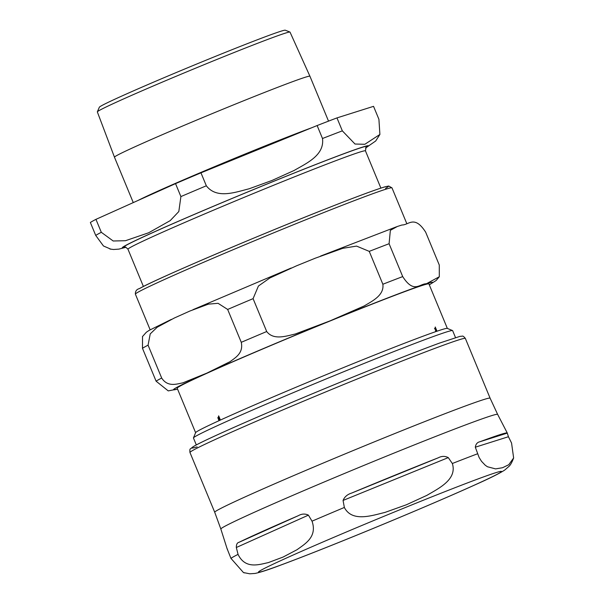 <?xml version="1.0" encoding="UTF-8"?>
<svg xmlns="http://www.w3.org/2000/svg" width="604" height="604" viewBox="0 0 604 604"><rect width="100%" height="100%" fill="white"/><g stroke="black" fill="none" stroke-linecap="round" stroke-linejoin="round"><path stroke-width="0.91" d="M308.41 515.144L312.026 521.169C317.583 537.115 304.642 544.098 297.009 549.723L283.034 557.084L268.304 562.611C259.131 564.529 245.375 569.534 238.044 554.381L236.323 547.503C236.307 544.453 237.168 542.732 238.912 542.347A151.574 4.092 -22.5 0 1 298.331 515.68C301.766 513.74 305.126 513.559 308.41 515.144L236.323 547.503M227.451 549.134A151.574 4.092 -22.5 0 1 227.195 549.013A151.574 4.092 -22.5 0 1 227.195 548.93L230.947 558.368L243.472 572.577L244.454 572.894M508.447 436.722L511.558 443.034L513.634 457.96L508.772 464.718L502.558 467.723L495.582 468.893L487.436 466.749L485.246 465.231L481.471 461.267L479.063 457.371L475.318 447.194C475.778 444.091 477.326 442.264 479.969 441.728A151.574 4.092 -22.5 0 1 507.269 433A151.574 4.092 -22.5 0 1 507.277 433.098L508.447 436.722L475.318 447.194M452.336 463.502C457.485 479.576 438.406 488.5 426.915 495.348L406.341 504.793L385.012 512.403C371.981 515.537 352.087 522.483 344.356 507.458L343.064 500.444C344.559 496.835 347.421 494.374 351.649 493.068A151.574 4.092 -22.5 0 1 438.368 457.756C441.705 455.997 445.005 455.945 448.281 457.613L452.336 463.502A152.472 4.115 -22.5 0 1 477.553 453.785M193.454 437.885L195.643 432.623A136.24 3.677 -22.5 0 1 198.406 430.705A136.24 3.677 -22.5 0 1 219.003 420.701L217.817 417.666L218.724 416.851L218.656 415.846L220.135 419.38L219.244 420.588A136.24 3.677 -22.5 0 1 436.028 331.543L434.827 328.516L435.416 327.934L435.25 326.998L436.722 330.531L436.201 331.483A136.24 3.677 -22.5 0 1 447.285 328.387L452.547 330.562A140.271 3.79 157.5 0 0 334.201 375.62A140.271 3.79 157.5 0 0 196.308 435.914A140.271 3.79 157.5 0 0 193.454 437.885A140.271 3.79 157.5 0 0 193.446 437.998L196.323 444.929M195.613 432.683L177.183 388.198A136.24 3.677 -22.5 0 1 179.962 386.175A136.24 3.677 -22.5 0 1 315.582 326.915A136.24 3.677 -22.5 0 1 428.923 283.925L447.345 328.41M218.361 416.858L218.973 416.752M219.652 420.165L220.309 419.908M434.827 328.516L435.054 327.904M436.466 330.637L436.458 331.166M148.071 345.171L161.683 378.044C167.701 387.33 176.655 384.046 182.838 382.853L206.84 373.136L230.109 361.637C235.19 357.772 243.631 353.249 241.268 342.317L227.655 309.444L218.067 303.314L208.433 304.129L189.928 311.015L174.292 318.036L157.206 327.217L150.222 333.891L148.071 345.171A154.299 4.168 157.5 0 0 142.476 348.312L142.521 336.473M177.546 389.059L168.252 390.894L156.096 381.184L142.476 348.312M253.084 298.655L266.704 331.528C273.559 340.558 286.507 336.005 295.281 333.997L330.146 320.837L364.272 305.911C371.943 301.23 384.386 295.439 382.861 284.242L369.248 251.37L356.564 246.1L342.755 248.319L315.333 258.172L296.421 265.866L269.837 277.991L258.406 286.047L253.084 298.655A154.299 4.168 157.5 0 0 227.655 309.444M389.089 243.722L402.709 276.594C413.899 294.065 419.667 283.593 426.356 283.767L439.312 276.753L439.282 265.035L425.661 232.162C414.465 214.692 408.704 225.164 402.007 224.99L397.402 226.462L390.35 230.328L389.089 243.722A154.299 4.168 157.5 0 0 369.248 251.37M219.154 417.062L218.444 417.251L218.248 418.851L218.935 419.727L218.444 417.251L219.071 417.002M219.32 417.198L219.501 419.795L219.705 418.187L219.01 417.319M218.474 417.402L218.95 416.624M435.68 330.713L435.476 328.282L434.827 328.433M435.25 328.251L435.877 330.622M435.514 328.493L436.307 330.796L435.673 328.425M435.922 330.962L436.511 330.305M435.975 330.849L435.718 331.483M434.842 328.244L435.612 328.078M434.857 328.168L435.416 327.934M455.507 337.576L452.638 330.637A140.271 3.79 157.5 0 0 452.547 330.562M289.95 32.05L285.269 30.2A100.657 2.718 157.5 0 0 191.302 66.266A100.657 2.718 157.5 0 0 99.35 107.21L97.35 111.831A104.273 2.816 -22.5 0 1 99.464 110.366A104.273 2.816 -22.5 0 1 201.932 65.564A104.273 2.816 -22.5 0 1 289.95 32.05A104.273 2.816 -22.5 0 1 290.018 32.103L309.92 76.225A105.783 2.854 157.5 0 0 309.92 76.225A105.783 2.854 157.5 0 0 221.879 109.626A105.783 2.854 157.5 0 0 116.617 155.621A105.783 2.854 157.5 0 0 114.466 157.183A105.783 2.854 157.5 0 0 114.466 157.191L133.273 202.597M114.466 157.183L97.342 111.914A104.273 2.816 -22.5 0 1 97.35 111.831M180.898 196.579L178.822 211.536L170.185 220.641L148.697 232.759L125.481 240.709L113.197 240.996L101.313 232.306L95.953 219.35L175.537 183.624L180.898 196.579A154.299 4.168 157.5 0 1 206.334 185.79L200.966 172.835L317.13 125.549L322.491 138.505C324.688 155.326 306.417 163.306 294.11 170.479L272.004 180.468L249.195 188.765C235.356 192.238 216.7 199.29 206.334 185.79M378.912 119.29L379.901 134.458L364.861 144.28L355.016 144.039L342.34 130.857L336.972 117.901L373.544 106.342L378.912 119.29M95.953 219.35A154.299 4.168 157.5 0 0 90.366 222.491L95.726 235.439L103.473 245.987L110.962 249.218M336.972 117.901A154.299 4.168 157.5 0 0 317.13 125.549M200.966 172.835A154.299 4.168 157.5 0 0 175.537 183.624M298.331 515.68L238.912 542.347M507.277 433.098L479.969 441.728M230.947 558.368A152.472 4.115 -22.5 0 1 238.044 554.381M354.578 536.05A131.506 3.549 -22.5 0 1 261.162 570.153A131.506 3.549 -22.5 0 1 405.382 507.511A131.506 3.549 -22.5 0 1 498.798 473.408A131.506 3.549 -22.5 0 1 354.578 536.05M312.026 521.169A152.472 4.115 -22.5 0 1 344.356 507.458M448.281 457.613L343.064 500.444M438.368 457.756L351.649 493.068M354.435 376.443A145.534 3.926 157.5 0 0 197.131 446.885M189.973 452.509A149.037 4.024 -22.5 0 1 356.451 379.304A149.037 4.024 -22.5 0 1 465.359 338.436C463.864 336.534 462.792 335.779 462.158 336.171L459.961 336.368L439.697 343.019C416.39 351.566 384.038 364.31 342.649 381.252C275.22 408.863 205.79 439.138 193.801 446.318L190.517 448.78C189.882 448.863 189.694 450.101 189.973 452.509L214.722 512.26A149.037 4.024 157.5 0 1 381.2 439.055A149.037 4.024 157.5 0 1 490.108 398.195L465.359 338.436M214.722 512.26L220.845 529.029A149.8 4.047 -22.5 0 1 388.176 455.461A149.8 4.047 -22.5 0 1 497.636 414.382L507.269 433M161.683 378.044A154.299 4.168 157.5 0 0 156.096 381.184M202.431 375.122A140.271 3.79 157.5 0 0 177.531 389.029M266.704 331.528A154.299 4.168 157.5 0 0 241.268 342.317M321.894 324.212A140.271 3.79 157.5 0 0 211.634 370.992M429.27 284.756A140.271 3.79 157.5 0 0 426.605 283.691M402.709 276.594A154.299 4.168 157.5 0 0 382.861 284.242M425.963 283.895A140.271 3.79 157.5 0 0 338.308 317.53M220.098 419.561L219.501 419.795M135.387 294.148A138.867 3.752 -22.5 0 1 138.21 292.087A138.867 3.752 -22.5 0 1 276.451 231.687A138.867 3.752 -22.5 0 1 391.981 187.867L388.75 186.032L385.563 186.674C376.979 189.112 357.613 196.277 327.466 208.169C258.006 235.477 153.96 279.939 139.373 288.606C136.587 289.346 135.258 291.196 135.387 294.148L150.139 329.784M385.541 188.373A136.066 3.677 157.5 0 0 288.886 223.654A136.066 3.677 157.5 0 0 139.675 288.463M365.896 147.512A132.027 3.564 157.5 0 0 270.871 182.476A132.027 3.564 157.5 0 0 125.292 247.172M124.99 247.164L124.99 247.164C124.915 246.515 125.911 247.202 127.972 249.226A128.524 3.473 -22.5 0 1 130.585 247.315A128.524 3.473 -22.5 0 1 271.536 186.092A128.524 3.473 -22.5 0 1 365.45 150.857L380.882 188.108M365.662 147.844A133.257 3.601 157.5 0 0 365.767 147.784A133.257 3.601 157.5 0 0 271.105 182.34A133.257 3.601 157.5 0 0 125.692 247.247M342.34 130.857A154.299 4.168 157.5 0 0 322.491 138.505M101.313 232.306A154.299 4.168 157.5 0 0 95.726 235.439M311.732 127.746A105.783 2.854 157.5 0 0 251.717 151.317A105.783 2.854 157.5 0 0 138.097 200.43M243.472 572.569L249.799 573.8L255.069 573.438C260.528 572.298 268.712 569.655 279.622 565.51C298.444 558.549 323.389 548.749 354.465 536.11C397.749 518.496 445.367 498.277 473.717 485.45C488.938 478.715 499.274 473.581 504.733 470.055L508.878 466.447C510.395 465.193 511.981 462.362 513.634 457.96M490.108 398.195L497.636 414.382M220.845 529.029L227.195 549.013M439.312 276.753L436.141 280.505L429.293 284.831M171.4 319.373L149.12 330.38L146.342 332.245L142.453 336.594M291.188 268.025L193.008 309.663M396.541 226.772L320.55 256.073M219.124 416.986L218.467 417.236M220.128 419.554L219.471 419.81M434.495 328.576L435.235 328.259M435.582 331.105L436.322 330.788M391.981 187.867L406.749 223.518M366.099 147.293L365.45 150.857M127.972 249.226L143.405 286.477M109.898 249.014L113.469 249.49L118.852 249.127L125.904 247.3M365.556 148.033L375.711 140.981L379.901 134.458M309.928 76.225L328.523 121.132"/></g></svg>
